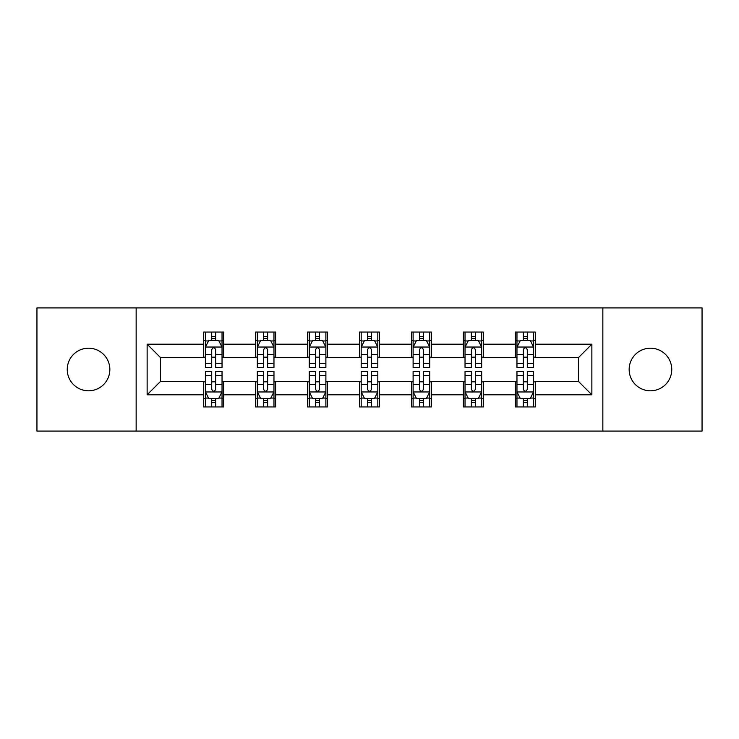 <?xml version="1.0" encoding="UTF-8"?>
<svg xmlns="http://www.w3.org/2000/svg" width="739" height="739" viewBox="0 0 739 739"><rect width="100%" height="100%" fill="white"/><g stroke="black" fill="none" stroke-linecap="round" stroke-linejoin="round"><path stroke-width="1.11" d="M650.449 348.198A21.302 21.302 0 0 0 629.148 369.5A21.302 21.302 0 0 0 650.449 390.802A21.302 21.302 0 0 0 671.76 369.5A21.302 21.302 0 0 0 650.449 348.198M88.551 348.198A21.302 21.302 0 0 0 67.24 369.5A21.302 21.302 0 0 0 88.551 390.802A21.302 21.302 0 0 0 109.852 369.5A21.302 21.302 0 0 0 88.551 348.198M602.848 431.086L702.05 431.086L702.05 307.914L602.848 307.914L602.848 431.086L136.152 431.086L136.152 307.914L36.95 307.914L36.95 431.086L136.152 431.086M602.848 307.914L136.152 307.914M535.276 344.198L535.276 332.051L515.305 332.051L515.305 344.198L483.343 344.198L483.343 332.051L463.371 332.051L463.371 344.198L431.419 344.198L431.419 332.051L411.447 332.051L411.447 344.198L379.486 344.198L379.486 332.051L359.514 332.051L359.514 344.198L327.553 344.198L327.553 332.051L307.581 332.051L307.581 344.198L275.629 344.198L275.629 332.051L255.657 332.051L255.657 344.198L223.695 344.198L223.695 332.051L203.724 332.051L203.724 344.198L147.135 344.198L147.135 394.802L160.446 381.481L203.724 381.481L203.724 406.949L223.695 406.949L223.695 381.481L255.657 381.481L255.657 406.949L275.629 406.949L275.629 381.481L307.581 381.481L307.581 406.949L327.553 406.949L327.553 381.481L359.514 381.481L359.514 406.949L379.486 406.949L379.486 381.481L411.447 381.481L411.447 406.949L431.419 406.949L431.419 381.481L463.371 381.481L463.371 406.949L483.343 406.949L483.343 381.481L515.305 381.481L515.305 406.949L535.276 406.949L535.276 381.481L578.554 381.481L578.554 357.519L535.276 357.519L535.276 344.198L591.865 344.198L591.865 394.802L535.276 394.802M515.305 394.802L483.343 394.802M463.371 394.802L431.419 394.802M411.447 394.802L379.486 394.802M359.514 394.802L327.553 394.802M307.581 394.802L275.629 394.802M255.657 394.802L223.695 394.802M203.724 394.802L147.135 394.802M515.305 344.198L515.305 357.519L483.343 357.519L483.343 344.198M463.371 344.198L463.371 357.519L431.419 357.519L431.419 344.198M411.447 344.198L411.447 357.519L379.486 357.519L379.486 344.198M359.514 344.198L359.514 357.519L327.553 357.519L327.553 344.198M307.581 344.198L307.581 357.519L275.629 357.519L275.629 344.198M255.657 344.198L255.657 357.519L223.695 357.519L223.695 344.198M203.724 344.198L203.724 357.519L160.446 357.519L147.135 344.198M160.446 357.519L160.446 381.481M591.865 394.802L578.554 381.481M578.554 357.519L591.865 344.198M203.724 340.374L205.387 340.374M211.714 340.374L215.705 340.374M222.033 340.374L223.695 340.374M203.724 357.186L205.387 357.186M211.714 357.186L215.705 357.186M222.033 357.186L223.695 357.186M203.724 381.814L205.387 381.814M211.714 381.814L215.705 381.814M222.033 381.814L223.695 381.814M203.724 398.626L205.387 398.626M211.714 398.626L215.705 398.626M222.033 398.626L223.695 398.626M255.657 381.814L257.32 381.814M263.647 381.814L267.638 381.814M273.966 381.814L275.629 381.814M255.657 398.626L257.32 398.626M263.647 398.626L267.638 398.626M273.966 398.626L275.629 398.626M255.657 340.374L257.32 340.374M263.647 340.374L267.638 340.374M273.966 340.374L275.629 340.374M255.657 357.186L257.32 357.186M263.647 357.186L267.638 357.186M273.966 357.186L275.629 357.186M307.581 381.814L309.244 381.814M315.571 381.814L319.571 381.814M325.89 381.814L327.553 381.814M307.581 398.626L309.244 398.626M315.571 398.626L319.571 398.626M325.89 398.626L327.553 398.626M307.581 340.374L309.244 340.374M315.571 340.374L319.571 340.374M325.89 340.374L327.553 340.374M307.581 357.186L309.244 357.186M315.571 357.186L319.571 357.186M325.89 357.186L327.553 357.186M359.514 381.814L361.177 381.814M367.505 381.814L371.495 381.814M377.823 381.814L379.486 381.814M359.514 398.626L361.177 398.626M367.505 398.626L371.495 398.626M377.823 398.626L379.486 398.626M359.514 340.374L361.177 340.374M367.505 340.374L371.495 340.374M377.823 340.374L379.486 340.374M359.514 357.186L361.177 357.186M367.505 357.186L371.495 357.186M377.823 357.186L379.486 357.186M411.447 381.814L413.11 381.814M419.429 381.814L423.429 381.814M429.756 381.814L431.419 381.814M411.447 398.626L413.11 398.626M419.429 398.626L423.429 398.626M429.756 398.626L431.419 398.626M411.447 340.374L413.11 340.374M419.429 340.374L423.429 340.374M429.756 340.374L431.419 340.374M411.447 357.186L413.11 357.186M419.429 357.186L423.429 357.186M429.756 357.186L431.419 357.186M463.371 381.814L465.034 381.814M471.362 381.814L475.353 381.814M481.68 381.814L483.343 381.814M463.371 398.626L465.034 398.626M471.362 398.626L475.353 398.626M481.68 398.626L483.343 398.626M463.371 340.374L465.034 340.374M471.362 340.374L475.353 340.374M481.68 340.374L483.343 340.374M463.371 357.186L465.034 357.186M471.362 357.186L475.353 357.186M481.68 357.186L483.343 357.186M515.305 381.814L516.967 381.814M523.295 381.814L527.286 381.814M533.613 381.814L535.276 381.814M515.305 398.626L516.967 398.626M523.295 398.626L527.286 398.626M533.613 398.626L535.276 398.626M515.305 340.374L516.967 340.374M523.295 340.374L527.286 340.374M533.613 340.374L535.276 340.374M515.305 357.186L516.967 357.186M523.295 357.186L527.286 357.186M533.613 357.186L535.276 357.186M215.705 336.374L211.714 336.374M222.033 363.329L215.705 363.329L215.705 367.505L222.033 367.505L222.033 347.201L218.707 340.54L208.721 340.54L205.387 347.201L205.387 367.505L211.714 367.505L211.714 363.329L205.387 363.329M205.387 347.201L205.387 332.051M222.033 347.201L222.033 332.051M211.714 340.54L211.714 332.051M215.705 332.051L215.705 340.54M215.705 363.329L215.705 349.695C214.375 347.127 213.044 347.127 211.714 349.695L211.714 363.329M211.714 402.626L215.705 402.626M205.387 375.671L211.714 375.671L211.714 371.495L205.387 371.495L205.387 391.799L208.721 398.46L218.707 398.46L222.033 391.799L222.033 371.495L215.705 371.495L215.705 375.671L222.033 375.671M222.033 391.799L222.033 406.949M205.387 391.799L205.387 406.949M215.705 398.46L215.705 406.949M211.714 406.949L211.714 398.46M211.714 375.671L211.714 389.305C213.044 391.873 214.375 391.873 215.705 389.305L215.705 375.671M267.638 336.374L263.647 336.374M273.966 363.329L267.638 363.329L267.638 367.505L273.966 367.505L273.966 347.201L270.631 340.54L260.645 340.54L257.32 347.201L257.32 367.505L263.647 367.505L263.647 363.329L257.32 363.329M257.32 347.201L257.32 332.051M273.966 347.201L273.966 332.051M263.647 340.54L263.647 332.051M267.638 332.051L267.638 340.54M267.638 363.329L267.638 349.695C266.308 347.127 264.978 347.127 263.647 349.695L263.647 363.329M319.571 336.374L315.571 336.374M325.89 363.329L319.571 363.329L319.571 367.505L325.89 367.505L325.89 347.201L322.564 340.54L312.579 340.54L309.244 347.201L309.244 367.505L315.571 367.505L315.571 363.329L309.244 363.329M309.244 347.201L309.244 332.051M325.89 347.201L325.89 332.051M315.571 340.54L315.571 332.051M319.571 332.051L319.571 340.54M319.571 363.329L319.571 349.695C318.241 347.127 316.911 347.127 315.571 349.695L315.571 363.329M263.647 402.626L267.638 402.626M257.32 375.671L263.647 375.671L263.647 371.495L257.32 371.495L257.32 391.799L260.645 398.46L270.631 398.46L273.966 391.799L273.966 371.495L267.638 371.495L267.638 375.671L273.966 375.671M273.966 391.799L273.966 406.949M257.32 391.799L257.32 406.949M267.638 398.46L267.638 406.949M263.647 406.949L263.647 398.46M263.647 375.671L263.647 389.305C264.968 391.873 266.308 391.873 267.638 389.305L267.638 375.671M315.571 402.626L319.571 402.626M309.244 375.671L315.571 375.671L315.571 371.495L309.244 371.495L309.244 391.799L312.579 398.46L322.564 398.46L325.89 391.799L325.89 371.495L319.571 371.495L319.571 375.671L325.89 375.671M325.89 391.799L325.89 406.949M309.244 391.799L309.244 406.949M319.571 398.46L319.571 406.949M315.571 406.949L315.571 398.46M315.571 375.671L315.571 389.305C316.902 391.873 318.232 391.873 319.571 389.305L319.571 375.671M371.495 336.374L367.505 336.374M377.823 363.329L371.495 363.329L371.495 367.505L377.823 367.505L377.823 347.201L374.497 340.54L364.503 340.54L361.177 347.201L361.177 367.505L367.505 367.505L367.505 363.329L361.177 363.329M361.177 347.201L361.177 332.051M377.823 347.201L377.823 332.051M367.505 340.54L367.505 332.051M371.495 332.051L371.495 340.54M371.495 363.329L371.495 349.695C370.165 347.127 368.835 347.127 367.505 349.695L367.505 363.329M423.429 336.374L419.429 336.374M429.756 363.329L423.429 363.329L423.429 367.505L429.756 367.505L429.756 347.201L426.421 340.54L416.436 340.54L413.11 347.201L413.11 367.505L419.429 367.505L419.429 363.329L413.11 363.329M413.11 347.201L413.11 332.051M429.756 347.201L429.756 332.051M419.429 340.54L419.429 332.051M423.429 332.051L423.429 340.54M423.429 363.329L423.429 349.695C422.098 347.127 420.768 347.127 419.429 349.695L419.429 363.329M475.353 336.374L471.362 336.374M481.68 363.329L475.353 363.329L475.353 367.505L481.68 367.505L481.68 347.201L478.355 340.54L468.369 340.54L465.034 347.201L465.034 367.505L471.362 367.505L471.362 363.329L465.034 363.329M465.034 347.201L465.034 332.051M481.68 347.201L481.68 332.051M471.362 340.54L471.362 332.051M475.353 332.051L475.353 340.54M475.353 363.329L475.353 349.695C474.032 347.127 472.692 347.127 471.362 349.695L471.362 363.329M367.505 402.626L371.495 402.626M361.177 375.671L367.505 375.671L367.505 371.495L361.177 371.495L361.177 391.799L364.503 398.46L374.497 398.46L377.823 391.799L377.823 371.495L371.495 371.495L371.495 375.671L377.823 375.671M377.823 391.799L377.823 406.949M361.177 391.799L361.177 406.949M371.495 398.46L371.495 406.949M367.505 406.949L367.505 398.46M367.505 375.671L367.505 389.305C368.835 391.873 370.165 391.873 371.495 389.305L371.495 375.671M419.429 402.626L423.429 402.626M413.11 375.671L419.429 375.671L419.429 371.495L413.11 371.495L413.11 391.799L416.436 398.46L426.421 398.46L429.756 391.799L429.756 371.495L423.429 371.495L423.429 375.671L429.756 375.671M429.756 391.799L429.756 406.949M413.11 391.799L413.11 406.949M423.429 398.46L423.429 406.949M419.429 406.949L419.429 398.46M419.429 375.671L419.429 389.305C420.759 391.873 422.089 391.873 423.429 389.305L423.429 375.671M471.362 402.626L475.353 402.626M465.034 375.671L471.362 375.671L471.362 371.495L465.034 371.495L465.034 391.799L468.369 398.46L478.355 398.46L481.68 391.799L481.68 371.495L475.353 371.495L475.353 375.671L481.68 375.671M481.68 391.799L481.68 406.949M465.034 391.799L465.034 406.949M475.353 398.46L475.353 406.949M471.362 406.949L471.362 398.46M471.362 375.671L471.362 389.305C472.692 391.873 474.022 391.873 475.353 389.305L475.353 375.671M527.286 336.374L523.295 336.374M533.613 363.329L527.286 363.329L527.286 367.505L533.613 367.505L533.613 347.201L530.279 340.54L520.293 340.54L516.967 347.201L516.967 367.505L523.295 367.505L523.295 363.329L516.967 363.329M516.967 347.201L516.967 332.051M533.613 347.201L533.613 332.051M523.295 340.54L523.295 332.051M527.286 332.051L527.286 340.54M527.286 363.329L527.286 349.695C525.956 347.127 524.625 347.127 523.295 349.695L523.295 363.329M523.295 402.626L527.286 402.626M516.967 375.671L523.295 375.671L523.295 371.495L516.967 371.495L516.967 391.799L520.293 398.46L530.279 398.46L533.613 391.799L533.613 371.495L527.286 371.495L527.286 375.671L533.613 375.671M533.613 391.799L533.613 406.949M516.967 391.799L516.967 406.949M527.286 398.46L527.286 406.949M523.295 406.949L523.295 398.46M523.295 375.671L523.295 389.305C524.625 391.873 525.956 391.873 527.286 389.305L527.286 375.671M221.949 347.034L205.47 347.034M205.387 340.938L208.518 340.938M218.901 340.938L222.033 340.938M211.714 354.406L205.387 354.406M222.033 354.406L215.705 354.406M215.705 338.499L211.714 338.499M205.47 391.966L221.949 391.966M222.033 398.062L218.901 398.062M208.518 398.062L205.387 398.062M215.705 384.594L222.033 384.594M205.387 384.594L211.714 384.594M211.714 400.501L215.705 400.501M273.883 347.034L257.403 347.034M257.32 340.938L260.451 340.938M270.834 340.938L273.966 340.938M263.647 354.406L257.32 354.406M273.966 354.406L267.638 354.406M267.638 338.499L263.647 338.499M325.807 347.034L309.327 347.034M309.244 340.938L312.375 340.938M322.767 340.938L325.89 340.938M315.571 354.406L309.244 354.406M325.89 354.406L319.571 354.406M319.571 338.499L315.571 338.499M257.403 391.966L273.883 391.966M273.966 398.062L270.834 398.062M260.451 398.062L257.32 398.062M267.638 384.594L273.966 384.594M257.32 384.594L263.647 384.594M263.647 400.501L267.638 400.501M309.327 391.966L325.807 391.966M325.89 398.062L322.767 398.062M312.375 398.062L309.244 398.062M319.571 384.594L325.89 384.594M309.244 384.594L315.571 384.594M315.571 400.501L319.571 400.501M377.74 347.034L361.26 347.034M361.177 340.938L364.309 340.938M374.691 340.938L377.823 340.938M367.505 354.406L361.177 354.406M377.823 354.406L371.495 354.406M371.495 338.499L367.505 338.499M429.673 347.034L413.193 347.034M413.11 340.938L416.233 340.938M426.625 340.938L429.756 340.938M419.429 354.406L413.11 354.406M429.756 354.406L423.429 354.406M423.429 338.499L419.429 338.499M481.597 347.034L465.117 347.034M465.034 340.938L468.166 340.938M478.549 340.938L481.68 340.938M471.362 354.406L465.034 354.406M481.68 354.406L475.353 354.406M475.353 338.499L471.362 338.499M361.26 391.966L377.74 391.966M377.823 398.062L374.691 398.062M364.309 398.062L361.177 398.062M371.495 384.594L377.823 384.594M361.177 384.594L367.505 384.594M367.505 400.501L371.495 400.501M413.193 391.966L429.673 391.966M429.756 398.062L426.625 398.062M416.233 398.062L413.11 398.062M423.429 384.594L429.756 384.594M413.11 384.594L419.429 384.594M419.429 400.501L423.429 400.501M465.117 391.966L481.597 391.966M481.68 398.062L478.549 398.062M468.166 398.062L465.034 398.062M475.353 384.594L481.68 384.594M465.034 384.594L471.362 384.594M471.362 400.501L475.353 400.501M533.53 347.034L517.051 347.034M516.967 340.938L520.099 340.938M530.482 340.938L533.613 340.938M523.295 354.406L516.967 354.406M533.613 354.406L527.286 354.406M527.286 338.499L523.295 338.499M517.051 391.966L533.53 391.966M533.613 398.062L530.482 398.062M520.099 398.062L516.967 398.062M527.286 384.594L533.613 384.594M516.967 384.594L523.295 384.594M523.295 400.501L527.286 400.501"/></g></svg>
